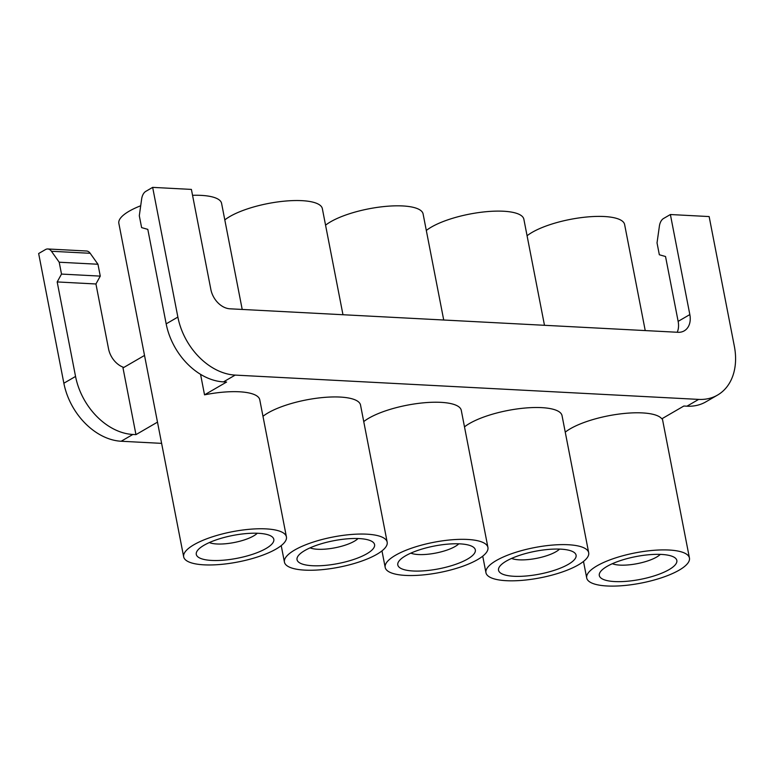 <?xml version="1.0" encoding="UTF-8"?>
<svg xmlns="http://www.w3.org/2000/svg" width="773" height="773" viewBox="0 0 773 773"><rect width="100%" height="100%" fill="white"/><g stroke="black" fill="none" stroke-linecap="round" stroke-linejoin="round"><path stroke-width="1.16" d="M47.8 248.974L86.547 251.003A9.875 6.107 93 0 1 90.19 253.293L97.958 264.25L59.202 262.221L51.443 251.264A9.875 6.107 -87 0 0 47.8 248.974A9.875 6.107 -87 0 0 45.481 249.563L38.65 253.525L63.859 383.224A59.241 43.182 59.9 0 0 121.168 441.248L161.625 443.364M183.674 556.85A52.332 15.392 -11 0 1 232.113 531.756A52.332 15.392 -11 0 1 286.416 536.877A52.332 15.392 -11 0 1 276.125 549.023A52.332 15.392 -11 0 1 220.112 564.483A52.332 15.392 -11 0 1 183.674 556.85L118.849 223.349A52.332 15.392 -11 0 1 140.705 205.763M192.554 195.308A52.332 15.392 -11 0 1 221.59 203.376L242.21 309.451M659.398 226.064L657.031 242.896L659.34 254.761L665.534 256.52L678.143 321.365L689.835 314.582L670.384 214.527L663.563 218.488A9.875 6.107 -87 0 0 659.398 226.064M670.384 214.527L709.141 216.566L734.35 346.256A59.241 43.182 59.9 0 1 717.576 395.061L705.884 401.844A59.241 43.182 -120.1 0 1 686.955 406.192L698.647 399.399A59.241 43.182 59.9 0 0 717.576 395.061M677.225 332.264A19.75 14.397 59.9 0 0 678.143 321.365M689.835 314.582A19.75 14.397 -120.1 0 1 684.24 330.854A19.75 14.397 -120.1 0 1 677.94 332.293L229.958 308.804A19.75 14.397 -120.1 0 1 210.855 289.46L191.404 189.414L152.658 187.375L145.826 191.346A9.875 6.107 93 0 0 141.662 198.912L139.304 215.744L141.614 227.61L147.807 229.368L166.176 323.858A59.241 43.182 -120.1 0 0 223.484 381.881L226.586 382.046L204.536 394.839A52.332 15.392 -11 0 1 259.767 399.776L286.416 536.877M376.886 554.299A52.332 15.392 -11 0 1 320.863 569.769A52.332 15.392 -11 0 1 284.435 562.135A52.332 15.392 -11 0 1 332.873 537.042A52.332 15.392 -11 0 1 387.176 542.163A52.332 15.392 -11 0 1 376.886 554.299M262.984 416.309A52.332 15.392 -11 0 1 319.375 397.892A52.332 15.392 -11 0 1 360.527 405.052L387.176 542.163M366.808 553.777A39.5 11.614 -11 0 1 318.882 565.778A39.5 11.614 -11 0 1 298.233 555.816A39.5 11.614 -11 0 1 333.588 540.752A39.5 11.614 -11 0 1 372.016 541.467A39.5 11.614 -11 0 1 366.808 553.777M310.089 547.854A26.659 7.836 169 0 0 354.392 541.206A26.659 7.836 169 0 0 358.034 538.53M224.808 219.909A52.332 15.392 -11 0 1 281.198 201.492A52.332 15.392 -11 0 1 322.351 208.662L342.97 314.727M477.637 559.584A52.332 15.392 -11 0 1 421.623 575.054A52.332 15.392 -11 0 1 385.186 567.421A52.332 15.392 -11 0 1 433.624 542.327A52.332 15.392 -11 0 1 487.927 547.448A52.332 15.392 -11 0 1 477.637 559.584M363.735 421.594A52.332 15.392 -11 0 1 420.135 403.177A52.332 15.392 -11 0 1 461.278 410.337L487.927 547.448M467.559 559.063A39.5 11.614 -11 0 1 419.633 571.054A39.5 11.614 -11 0 1 398.994 561.092A39.5 11.614 -11 0 1 434.349 546.028A39.5 11.614 -11 0 1 472.767 546.753A39.5 11.614 -11 0 1 467.559 559.063M410.84 553.13A26.659 7.836 169 0 0 455.142 546.482A26.659 7.836 169 0 0 458.795 543.815M325.559 225.194A52.332 15.392 -11 0 1 381.959 206.778A52.332 15.392 -11 0 1 423.102 213.947L443.721 320.012M578.397 564.87A52.332 15.392 -11 0 1 522.374 580.339A52.332 15.392 -11 0 1 485.946 572.706A52.332 15.392 -11 0 1 534.385 547.613A52.332 15.392 -11 0 1 588.688 552.734A52.332 15.392 -11 0 1 578.397 564.87M464.496 426.87A52.332 15.392 -11 0 1 520.886 408.463A52.332 15.392 -11 0 1 562.039 415.623L588.688 552.734M568.319 564.338A39.5 11.614 -11 0 1 520.393 576.339A39.5 11.614 -11 0 1 499.745 566.377A39.5 11.614 -11 0 1 535.1 551.313A39.5 11.614 -11 0 1 573.527 552.038A39.5 11.614 -11 0 1 568.319 564.338M511.6 558.415A26.659 7.836 169 0 0 555.903 551.767A26.659 7.836 169 0 0 559.555 549.101M426.319 230.48A52.332 15.392 -11 0 1 482.71 212.063A52.332 15.392 -11 0 1 523.862 219.223L544.482 325.298M144.522 355.435L122.994 367.919L135.961 434.629L132.859 434.465A59.241 43.182 -120.1 0 1 75.551 376.441L57.183 281.942L61.511 274.077L59.202 262.221M61.511 274.077L100.268 276.116L95.939 283.981L108.539 348.826A19.75 14.397 59.9 0 0 123.835 367.436M97.958 264.25L100.268 276.116M57.183 281.942L95.939 283.981M527.07 235.765A52.332 15.392 -11 0 1 583.47 217.348A52.332 15.392 -11 0 1 624.613 224.508L645.233 330.583M612.351 563.701A26.659 7.836 169 0 0 656.654 557.053A26.659 7.836 169 0 0 660.306 554.376M669.07 569.624A39.5 11.614 -11 0 1 621.144 581.625A39.5 11.614 -11 0 1 600.505 571.662A39.5 11.614 -11 0 1 635.86 556.599A39.5 11.614 -11 0 1 674.278 557.323A39.5 11.614 -11 0 1 669.07 569.624M679.148 570.155A52.332 15.392 -11 0 1 623.135 585.625A52.332 15.392 -11 0 1 586.707 577.982A52.332 15.392 -11 0 1 635.135 552.898A52.332 15.392 -11 0 1 689.439 558.019A52.332 15.392 -11 0 1 679.148 570.155M565.247 432.155A52.332 15.392 -11 0 1 617.936 414.212A52.332 15.392 -11 0 1 661.814 418.811L683.854 406.028L686.955 406.192M152.658 187.375L177.867 317.075A59.241 43.182 59.9 0 0 235.176 375.098L223.484 381.881M698.647 399.399L235.176 375.098M157.489 422.135L135.961 434.629M200.555 374.335L204.536 394.839M266.047 548.492A39.5 11.614 -11 0 1 218.121 560.493A39.5 11.614 -11 0 1 197.482 550.531A39.5 11.614 -11 0 1 232.837 535.467A39.5 11.614 -11 0 1 271.255 536.191A39.5 11.614 -11 0 1 266.047 548.492M209.328 542.569A26.659 7.836 169 0 0 253.631 535.921A26.659 7.836 169 0 0 257.283 533.244M51.443 251.264L90.19 253.293M132.859 434.465L121.168 441.248M63.859 383.224L75.551 376.441M177.867 317.075L166.176 323.858M284.435 562.135L281.217 545.603M385.186 567.421L381.978 550.888M485.946 572.706L482.729 556.164M689.439 558.019L662.326 418.522M586.707 577.982L583.489 561.449"/></g></svg>
